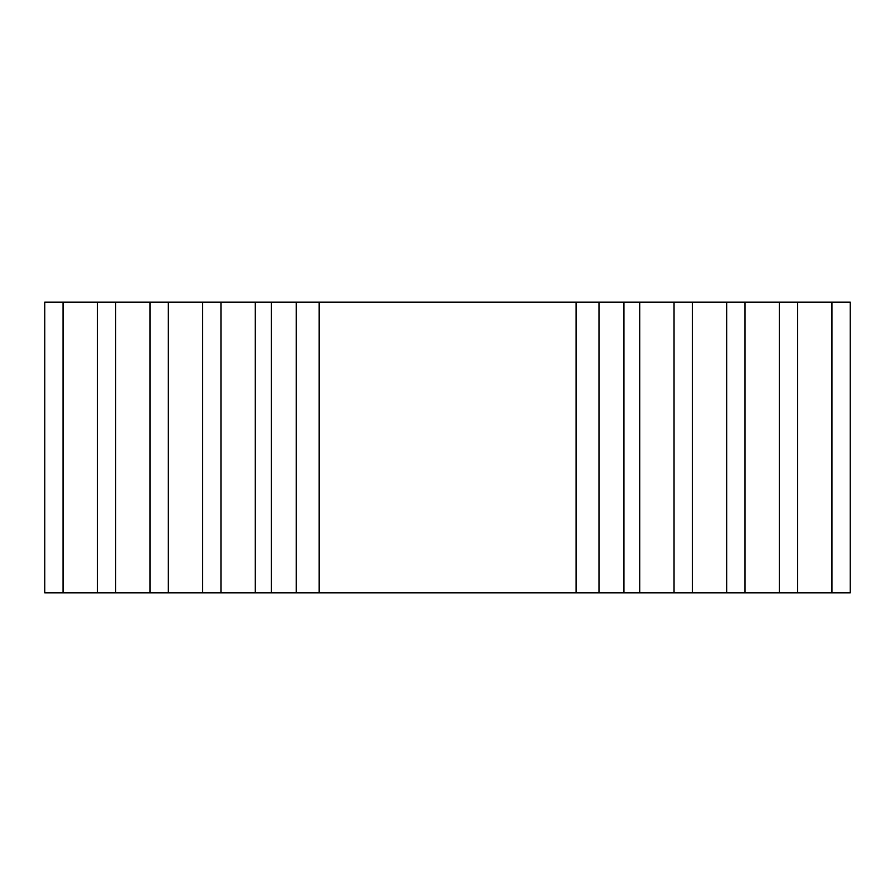 <?xml version="1.0" encoding="UTF-8"?>
<svg xmlns="http://www.w3.org/2000/svg" width="895" height="895" viewBox="0 0 895 895"><rect width="100%" height="100%" fill="white"/><g stroke="black" fill="none" stroke-linecap="round" stroke-linejoin="round"><path stroke-width="1.34" d="M831.947 302.186L850.25 302.186L850.25 592.814L576.1 592.814L576.1 302.186L831.947 302.186L831.947 592.814M576.1 302.186L319.123 302.186L319.123 592.814L44.75 592.814L44.75 302.186L319.123 302.186M319.123 592.814L576.1 592.814M797.613 302.186L797.613 592.814M779.31 302.186L779.31 592.814M744.987 302.186L744.987 592.814M726.684 302.186L726.684 592.814M692.35 302.186L692.35 592.814M674.047 302.186L674.047 592.814M639.724 302.186L639.724 592.814M623.927 302.186L623.927 592.814M598.99 302.186L598.99 592.814L598.99 302.186M296.245 302.186L296.245 592.814M271.297 302.186L271.297 592.814M255.276 302.186L255.276 592.814M220.953 302.186L220.953 592.814M202.65 302.186L202.65 592.814L202.65 302.186M168.316 302.186L168.316 592.814M150.013 302.186L150.013 592.814L150.013 302.186M115.69 302.186L115.69 592.814M97.387 302.186L97.387 592.814M63.053 302.186L63.053 592.814"/></g></svg>
